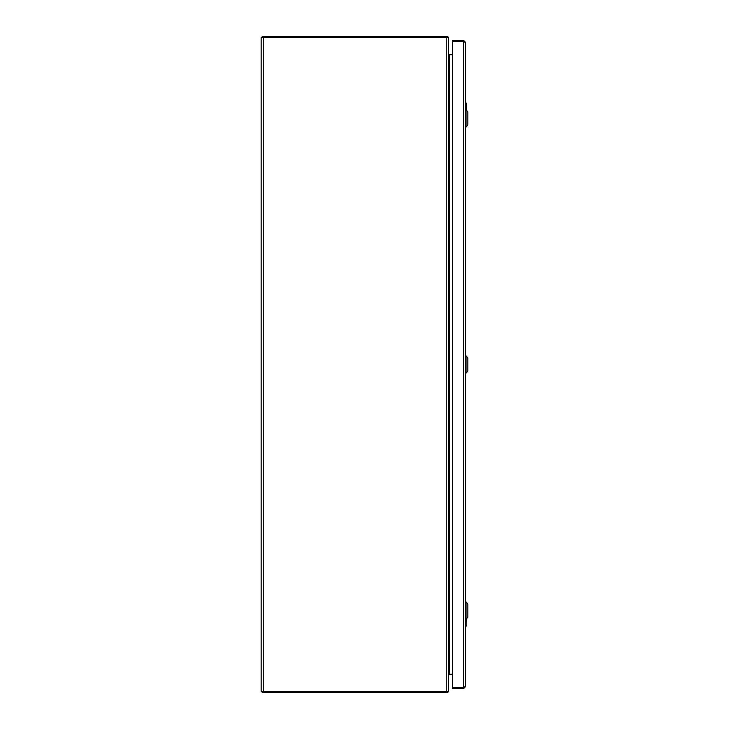 <?xml version="1.0" encoding="UTF-8"?>
<svg xmlns="http://www.w3.org/2000/svg" width="729" height="729" viewBox="0 0 729 729"><rect width="100%" height="100%" fill="white"/><g stroke="black" fill="none" stroke-linecap="round" stroke-linejoin="round"><path stroke-width="1.09" d="M446.786 691.374L261.164 691.374L261.164 37.626L448.617 37.626L448.617 691.374L446.786 691.374L446.786 37.626M448.727 54.803L452.49 54.803L452.49 41.763L452.49 687.237L452.49 674.197L448.617 674.197L448.617 674.854M448.499 691.374A1.832 1.832 0 0 1 448.025 692.067L447.633 692.55L262.148 692.55L262.148 691.374M447.633 692.55L447.633 691.374M448.727 54.511A0.656 0.656 0 0 0 449.274 54.803L449.274 674.197A0.656 0.656 0 0 0 448.727 674.489M262.148 37.626L262.148 36.45L447.633 36.45L447.633 37.626M447.633 37.361L448.025 36.933A1.832 1.832 0 0 1 448.499 37.626M448.025 36.933L447.633 36.45M465.995 373.111L467.836 371.261L467.836 357.739L465.995 355.889L465.995 373.111L465.375 373.111M465.995 619.149L467.836 617.299L467.836 603.776L465.995 601.926L465.995 619.149L465.375 619.149M465.995 127.074L467.836 125.224L467.836 111.701L465.995 109.851L465.995 127.074L465.375 127.074M466.314 618.83L466.086 626.156L465.375 626.156L465.585 619.149M465.767 619.149L466.268 625.929M465.612 625.163L466.041 626.156M465.375 102.844L466.314 103.071L466.314 110.17M466.268 103.071L465.612 103.837L465.375 103.071L466.314 103.071L465.767 109.851M465.585 109.851L465.612 103.837M464.209 686.818L463.553 688.641L465.375 686.818L465.375 42.182L463.553 40.359L464.209 42.182M452.727 41.526L452.727 40.359L452.49 41.526L463.553 41.526L452.49 41.763M465.375 686.818L463.553 687.474L452.49 687.474L452.49 688.641L452.727 687.474L463.553 687.474L452.727 687.474L463.553 687.474L463.553 41.526L465.375 42.182M452.727 40.359L463.553 40.359M463.553 688.641L452.727 688.641M263.287 691.374L263.287 37.626M446.385 691.374L446.385 692.55M263.397 692.55L263.397 691.374M446.385 36.45L446.385 37.626M263.397 36.45L263.397 37.626M447.433 691.42L447.633 691.903M447.433 37.58L447.633 37.097M465.995 355.889L465.375 355.889M465.995 601.926L465.375 601.926M465.995 109.851L465.375 109.851"/></g></svg>
